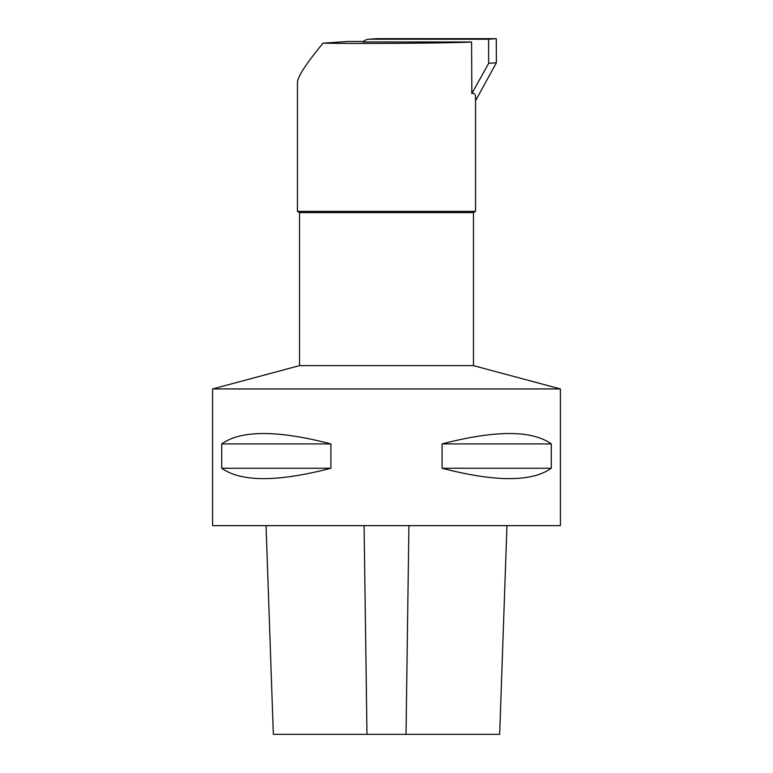 <?xml version="1.0" encoding="UTF-8"?>
<svg xmlns="http://www.w3.org/2000/svg" width="773" height="773" viewBox="0 0 773 773"><rect width="100%" height="100%" fill="white"/><g stroke="black" fill="none" stroke-linecap="round" stroke-linejoin="round"><path stroke-width="1.16" d="M475.55 100.751L496.372 62.777L496.276 38.679L488.565 39.22L488.671 63.309L471.839 93.581C474.293 92.77 475.53 94.103 475.55 97.572L475.55 211.387L297.45 211.387L297.45 82.199C297.837 76.382 306.359 63.376 323.017 43.201C366.653 43.81 454.833 43.095 471.578 42.003L362.962 41.945M560.415 525.65L212.585 525.65L212.585 388.945L560.415 388.945L560.415 525.65M330.921 443.905L330.921 468.254C277.575 482.081 241.176 482.081 221.706 468.254L221.706 443.905C241.176 430.078 277.575 430.078 330.921 443.905L221.706 443.905M551.294 443.905L551.294 468.254C531.824 482.081 495.425 482.081 442.079 468.254L442.079 443.905C495.425 430.078 531.824 430.078 551.294 443.905L442.079 443.905M551.294 468.254L442.079 468.254M330.921 468.254L221.706 468.254M212.585 388.945L299.538 365.639L473.463 365.639L560.415 388.945M323.017 43.201L347.744 41.471L362.701 41.471M471.839 93.581L471.578 42.003M299.538 365.639L299.538 212.594L473.463 212.594L475.55 211.387M496.372 62.777L488.671 63.309M488.565 39.22L369.368 39.22A9.392 9.112 -94 0 0 362.904 42.003M496.276 38.679L377.466 38.65A9.392 9.112 -94 0 0 376.847 38.669L368.75 39.239M506.953 525.65L499.667 734.35L273.333 734.35L266.047 525.65M377.466 38.65L369.368 39.22M406.018 734.35L408.907 525.65M366.982 734.35L364.093 525.65M473.463 365.639L473.463 212.594M299.538 212.594L297.45 211.387"/></g></svg>
